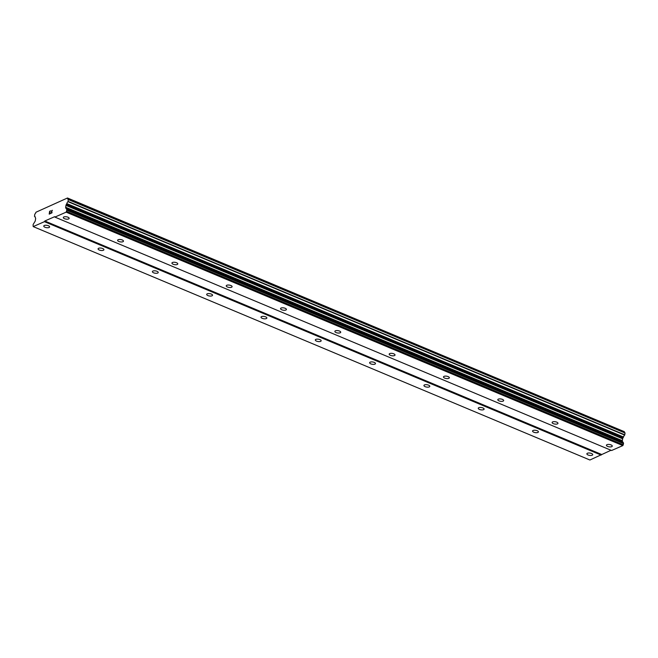 <?xml version="1.0" encoding="UTF-8"?>
<svg xmlns="http://www.w3.org/2000/svg" width="658" height="658" viewBox="0 0 658 658"><rect width="100%" height="100%" fill="white"/><g stroke="black" fill="none" stroke-linecap="round" stroke-linejoin="round"><path stroke-width="0.99" d="M607.638 446.42A2.953 1.176 8.6 0 1 606.429 445.227A2.953 1.176 8.6 0 1 608.091 444.438A2.953 1.176 8.6 0 1 611.06 444.923A2.953 1.176 8.6 0 1 612.269 446.116A2.953 1.176 8.6 0 1 610.608 446.905A2.953 1.176 8.6 0 1 607.638 446.42M553.329 423.645A2.953 1.176 8.6 0 1 552.12 422.461A2.953 1.176 8.6 0 1 553.781 421.663A2.953 1.176 8.6 0 1 556.75 422.148A2.953 1.176 8.6 0 1 557.959 423.341A2.953 1.176 8.6 0 1 556.298 424.13A2.953 1.176 8.6 0 1 553.329 423.645M499.019 400.878A2.953 1.176 8.6 0 1 497.802 399.686A2.953 1.176 8.6 0 1 499.471 398.896A2.953 1.176 8.6 0 1 502.441 399.381A2.953 1.176 8.6 0 1 503.65 400.566A2.953 1.176 8.6 0 1 501.98 401.364A2.953 1.176 8.6 0 1 499.019 400.878M444.701 378.103A2.953 1.176 8.6 0 1 443.492 376.911A2.953 1.176 8.6 0 1 445.162 376.121A2.953 1.176 8.6 0 1 448.123 376.606A2.953 1.176 8.6 0 1 449.34 377.799A2.953 1.176 8.6 0 1 447.67 378.589A2.953 1.176 8.6 0 1 444.701 378.103M390.391 355.328A2.953 1.176 8.6 0 1 389.182 354.136A2.953 1.176 8.6 0 1 390.844 353.346A2.953 1.176 8.6 0 1 393.813 353.831A2.953 1.176 8.6 0 1 395.022 355.024A2.953 1.176 8.6 0 1 393.361 355.814A2.953 1.176 8.6 0 1 390.391 355.328M336.082 332.561A2.953 1.176 8.6 0 1 334.873 331.369A2.953 1.176 8.6 0 1 336.534 330.571A2.953 1.176 8.6 0 1 339.503 331.056A2.953 1.176 8.6 0 1 340.712 332.249A2.953 1.176 8.6 0 1 339.051 333.047A2.953 1.176 8.6 0 1 336.082 332.561M281.772 309.786A2.953 1.176 8.6 0 1 280.555 308.594A2.953 1.176 8.6 0 1 282.224 307.804A2.953 1.176 8.6 0 1 285.194 308.289A2.953 1.176 8.6 0 1 286.403 309.474A2.953 1.176 8.6 0 1 284.733 310.272A2.953 1.176 8.6 0 1 281.772 309.786M227.454 287.011A2.953 1.176 8.6 0 1 226.245 285.819A2.953 1.176 8.6 0 1 227.915 285.029A2.953 1.176 8.6 0 1 230.876 285.514A2.953 1.176 8.6 0 1 232.093 286.707A2.953 1.176 8.6 0 1 230.423 287.497A2.953 1.176 8.6 0 1 227.454 287.011M173.144 264.236A2.953 1.176 8.6 0 1 171.935 263.052A2.953 1.176 8.6 0 1 173.597 262.254A2.953 1.176 8.6 0 1 176.566 262.739A2.953 1.176 8.6 0 1 177.783 263.932A2.953 1.176 8.6 0 1 176.114 264.722A2.953 1.176 8.6 0 1 173.144 264.236M118.835 241.47A2.953 1.176 8.6 0 1 117.626 240.277A2.953 1.176 8.6 0 1 119.287 239.487A2.953 1.176 8.6 0 1 122.256 239.973A2.953 1.176 8.6 0 1 123.465 241.157A2.953 1.176 8.6 0 1 121.804 241.955A2.953 1.176 8.6 0 1 118.835 241.47M64.525 218.695A2.953 1.176 8.6 0 1 63.308 217.502A2.953 1.176 8.6 0 1 64.978 216.712A2.953 1.176 8.6 0 1 67.947 217.198A2.953 1.176 8.6 0 1 69.156 218.39A2.953 1.176 8.6 0 1 67.486 219.18A2.953 1.176 8.6 0 1 64.525 218.695M588.087 454.982A2.953 1.176 8.6 0 1 586.878 453.79A2.953 1.176 8.6 0 1 588.548 453A2.953 1.176 8.6 0 1 591.509 453.485A2.953 1.176 8.6 0 1 592.726 454.67A2.953 1.176 8.6 0 1 591.057 455.468A2.953 1.176 8.6 0 1 588.087 454.982M533.778 432.207A2.953 1.176 8.6 0 1 532.569 431.015A2.953 1.176 8.6 0 1 534.23 430.225A2.953 1.176 8.6 0 1 537.199 430.71A2.953 1.176 8.6 0 1 538.409 431.903A2.953 1.176 8.6 0 1 536.747 432.693A2.953 1.176 8.6 0 1 533.778 432.207M479.468 409.432A2.953 1.176 8.6 0 1 478.251 408.24A2.953 1.176 8.6 0 1 479.921 407.45A2.953 1.176 8.6 0 1 482.89 407.935A2.953 1.176 8.6 0 1 484.099 409.128A2.953 1.176 8.6 0 1 482.429 409.918A2.953 1.176 8.6 0 1 479.468 409.432M425.15 386.665A2.953 1.176 8.6 0 1 423.941 385.473A2.953 1.176 8.6 0 1 425.611 384.675A2.953 1.176 8.6 0 1 428.572 385.16A2.953 1.176 8.6 0 1 429.789 386.353A2.953 1.176 8.6 0 1 428.119 387.151A2.953 1.176 8.6 0 1 425.15 386.665M370.841 363.89A2.953 1.176 8.6 0 1 369.631 362.698A2.953 1.176 8.6 0 1 371.301 361.908A2.953 1.176 8.6 0 1 374.262 362.394A2.953 1.176 8.6 0 1 375.479 363.578A2.953 1.176 8.6 0 1 373.81 364.376A2.953 1.176 8.6 0 1 370.841 363.89M316.531 341.115A2.953 1.176 8.6 0 1 315.322 339.923A2.953 1.176 8.6 0 1 316.983 339.133A2.953 1.176 8.6 0 1 319.952 339.618A2.953 1.176 8.6 0 1 321.162 340.811A2.953 1.176 8.6 0 1 319.5 341.601A2.953 1.176 8.6 0 1 316.531 341.115M262.221 318.34A2.953 1.176 8.6 0 1 261.004 317.156A2.953 1.176 8.6 0 1 262.674 316.358A2.953 1.176 8.6 0 1 265.643 316.843A2.953 1.176 8.6 0 1 266.852 318.036A2.953 1.176 8.6 0 1 265.182 318.826A2.953 1.176 8.6 0 1 262.221 318.34M207.912 295.574A2.953 1.176 8.6 0 1 206.694 294.381A2.953 1.176 8.6 0 1 208.364 293.591A2.953 1.176 8.6 0 1 211.325 294.077A2.953 1.176 8.6 0 1 212.542 295.261A2.953 1.176 8.6 0 1 210.873 296.059A2.953 1.176 8.6 0 1 207.912 295.574M153.594 272.799A2.953 1.176 8.6 0 1 152.385 271.606A2.953 1.176 8.6 0 1 154.054 270.816A2.953 1.176 8.6 0 1 157.015 271.302A2.953 1.176 8.6 0 1 158.233 272.494A2.953 1.176 8.6 0 1 156.563 273.284A2.953 1.176 8.6 0 1 153.594 272.799M99.284 250.024A2.953 1.176 8.6 0 1 98.075 248.831A2.953 1.176 8.6 0 1 99.736 248.041A2.953 1.176 8.6 0 1 102.706 248.527A2.953 1.176 8.6 0 1 103.915 249.719A2.953 1.176 8.6 0 1 102.253 250.509A2.953 1.176 8.6 0 1 99.284 250.024M44.974 227.249A2.953 1.176 8.6 0 1 43.757 226.064A2.953 1.176 8.6 0 1 45.427 225.266A2.953 1.176 8.6 0 1 48.396 225.752A2.953 1.176 8.6 0 1 49.605 226.944A2.953 1.176 8.6 0 1 47.935 227.734A2.953 1.176 8.6 0 1 44.974 227.249M50.674 210.815L49.63 211.276L50.674 210.815L49.712 211.415L49.539 212.559L50.049 212.328L49.547 212.559M50.049 212.328L49.342 213.891L50.247 213.669L49.194 214.13L49.621 211.276L49.194 214.13M50.271 213.48L49.342 213.891M51.299 211.218L52.212 210.437M52.262 210.247L51.151 213.093L52.146 212.657L51.16 213.093M52.146 212.657L50.863 213.398L52.253 210.65L50.872 213.389M67.675 198.346A1.99 0.979 112.7 0 0 68.087 199.407A1.99 0.979 112.7 0 0 68.333 199.44L67.988 201.677A1.99 0.979 112.7 0 0 66.82 203.602L66.293 204.49A1.267 0.617 112.7 0 0 65.948 205.395L65.66 207.27A1.267 0.617 112.7 0 0 65.751 207.994L66.721 209.45A1.267 0.617 112.7 0 1 66.803 210.173L66.137 212.164L54.902 217.091L54.696 216.679L44.81 221.006L44.44 221.664L33.196 226.591L33.081 224.937A1.267 0.617 112.7 0 1 33.418 224.024L34.997 221.458A1.267 0.617 112.7 0 0 35.335 220.553L35.614 218.67A1.267 0.617 112.7 0 0 35.516 217.963L35.195 217.444A1.99 0.979 112.7 0 0 34.784 216.375A1.99 0.979 112.7 0 0 34.487 216.342L34.816 214.113A1.99 0.979 112.7 0 0 35.927 212.246L67.486 197.992L624.368 431.771L67.486 197.992M33.196 226.591L589.897 460.008L611.011 450.261M624.574 432.668A1.99 0.979 112.7 0 1 624.368 431.771M54.902 217.091L611.595 450.508L622.838 445.589L623.504 443.591A1.267 0.617 -67.3 0 0 623.414 442.867L622.443 441.419A1.267 0.617 112.7 0 1 622.353 440.695L622.641 438.812A1.267 0.617 112.7 0 1 622.986 437.907L623.521 437.019A1.99 0.979 112.7 0 1 624.681 435.103L625.051 432.865L68.383 199.464M44.81 221.006L601.502 454.423M66.137 212.164L622.838 445.589M66.623 211.382L623.315 444.808M65.948 205.395L622.641 438.812M66.787 203.7L623.48 437.118M44.44 221.664L601.132 455.089M66.803 210.173L623.504 443.591M66.721 209.45L623.414 442.867M65.751 207.994L622.443 441.419M65.66 207.27L622.353 440.695M66.293 204.49L622.986 437.907M66.82 203.602L623.521 437.019M67.988 201.677L624.681 435.103M68.128 201.414L624.829 434.839M68.407 199.604L625.1 433.03M67.651 198.247L624.343 431.673M34.487 216.342L35.014 216.564M68.358 199.448L625.051 432.865M34.455 216.342L35.022 216.581"/></g></svg>
